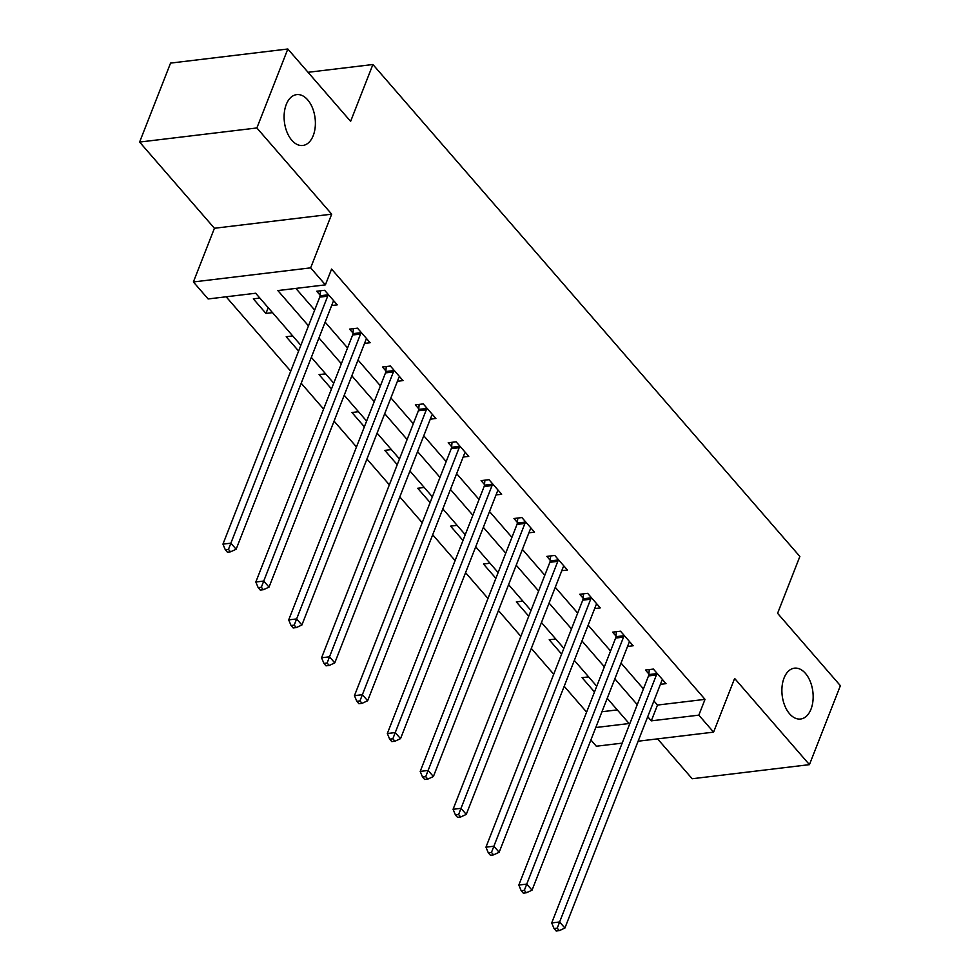<?xml version="1.0" encoding="UTF-8"?>
<svg xmlns="http://www.w3.org/2000/svg" width="980" height="980" viewBox="0 0 980 980"><rect width="100%" height="100%" fill="white"/><g stroke="black" fill="none" stroke-linecap="round" stroke-linejoin="round"><path stroke-width="1.47" d="M313.233 135.595A25.615 15.447 -96.9 0 1 302.808 145.481A25.615 15.447 -96.9 0 1 286.993 132.141A25.615 15.447 -96.9 0 1 286.258 104.505A25.615 15.447 -96.9 0 1 296.683 94.619A25.615 15.447 -96.9 0 1 312.498 107.959A25.615 15.447 -96.9 0 1 313.233 135.595M811.011 709.14A25.615 15.447 -96.9 0 1 800.574 719.026A25.615 15.447 -96.9 0 1 784.772 705.686A25.615 15.447 -96.9 0 1 784.037 678.05A25.615 15.447 -96.9 0 1 794.462 668.164A25.615 15.447 -96.9 0 1 810.264 681.504A25.615 15.447 -96.9 0 1 811.011 709.14M300.86 345.315L255.67 293.24L208.14 298.961L193.379 281.958L310.648 267.858L325.397 284.862L277.855 290.57L308.492 325.862M214.424 228.267L331.693 214.167L256.87 127.963L287.826 49L170.557 63.1L139.613 142.063L214.424 228.267L193.379 281.958M657.58 738.871L692.174 778.745L809.443 764.645L734.633 678.442L713.587 732.134L638.115 741.211M622.178 743.134L596.318 746.233L590.891 739.973M226.147 296.793L290.717 371.187M301.191 383.254L323.596 409.077M334.07 421.13L356.475 446.954M366.949 459.02L389.354 484.831M399.816 496.897L422.221 522.72M432.695 534.774L455.1 560.597M465.574 572.663L487.979 598.474M498.452 610.54L520.858 636.351M531.319 648.417L553.725 674.24M564.198 686.294L586.604 712.117M256.87 127.963L139.613 142.063M287.826 49L350.62 121.361L372.902 64.508L799.864 556.469L777.593 613.321L840.387 685.682L809.443 764.645M372.902 64.508L308.051 72.3M601.953 711.737L617.278 709.9M588.625 676.874L582.071 677.658L594.493 691.978M555.746 638.997L549.204 639.781L561.626 654.089M522.867 601.108L516.325 601.904L528.747 616.212M490 563.231L483.446 564.015L495.868 578.335M457.121 525.354L450.567 526.138L462.989 540.458M424.242 487.477L417.701 488.261L430.122 502.569M391.363 449.587L384.822 450.384L397.243 464.692M358.496 411.71L351.943 412.494L364.364 426.815M325.617 373.833L319.063 374.617L331.497 388.925M292.738 335.944L286.197 336.74L298.618 351.048M272.514 312.644L265.96 313.429L253.318 298.851L259.859 298.067M653.905 700.933L657.482 705.061L705.024 699.353L331.583 269.071L325.397 284.862M295.874 288.414L314.678 310.072M325.14 322.138L347.545 347.949M358.019 360.015L380.424 385.826M390.898 397.892L413.303 423.715M423.777 435.782L446.182 461.592M456.643 473.659L479.049 499.469M489.522 511.536L511.928 537.359M522.401 549.413L544.807 575.236M555.28 587.302L577.686 613.113M588.147 625.179L610.552 650.99M621.026 663.056L643.431 688.879M660.41 684.334L666.033 683.66L653.391 669.083L645.465 670.038L648.87 673.971M627.531 646.457L633.154 645.771L620.512 631.206L612.586 632.161L615.991 636.094M594.664 608.568L600.274 607.894L587.633 593.329L579.707 594.284L583.125 598.204M561.785 570.691L567.408 570.017L554.754 555.44L546.84 556.395L550.245 560.327M528.906 532.814L534.529 532.14L521.887 517.562L513.961 518.518L517.366 522.45M496.027 494.925L501.65 494.251L489.008 479.685L481.082 480.641L484.5 484.573M463.16 457.048L468.771 456.374L456.129 441.809L448.203 442.752L451.621 446.684M430.281 419.171L435.904 418.497L423.25 403.919L415.336 404.875L418.742 408.807M397.402 381.293L403.025 380.608L390.383 366.042L382.457 366.998L385.863 370.93M364.523 343.404L370.146 342.731L357.504 328.165L349.578 329.121L352.996 333.041M331.657 305.527L337.267 304.854L324.625 290.288L316.699 291.232L320.117 295.164M331.693 214.167L310.648 267.858M705.024 699.353L698.838 715.143L713.587 732.134M595.754 727.528L629.111 723.522L607.22 698.299M596.747 686.233L574.341 660.422M563.868 648.356L541.462 622.533M531.001 610.479L508.596 584.656M498.122 572.59L475.716 546.779M465.243 534.713L442.838 508.902M432.364 496.836L409.959 471.013M399.497 458.959L377.092 433.136M366.618 421.069L344.213 395.259M333.739 383.192L311.334 357.369M647.719 716.735L651.296 720.851L698.838 715.143M318.953 337.929L341.359 363.739M351.832 375.805L374.238 401.629M384.711 413.683L407.116 439.505M417.578 451.572L439.983 477.382M450.457 489.449L472.862 515.26M483.336 527.326L505.741 553.149M516.215 565.215L538.62 591.026M549.082 603.092L571.487 628.903M581.961 640.969L604.366 666.792M614.84 678.846L637.245 704.669M657.482 705.061L651.296 720.851M268.214 307.683L265.96 313.429M656.429 674.975L648.503 675.931L551.703 922.927L559.629 921.972L656.429 674.975A4.006 2.413 83.1 0 0 656.735 673.628L656.796 673.015M557.228 928.195L554.055 928.575L556.162 931L559.335 930.62L557.228 928.195L559.629 921.972L564.897 928.048L661.696 681.051A4.006 2.413 83.1 0 1 662.308 680.047L662.615 679.728M648.503 675.931A4.006 2.413 83.1 0 0 648.821 674.571L649.287 669.585M551.703 922.927L554.055 928.575M559.335 930.62L564.897 928.048M623.549 637.098L615.636 638.054L518.837 885.05L526.75 884.095L623.549 637.098A4.006 2.413 83.1 0 0 623.868 635.738L623.917 635.138M524.349 890.306L521.176 890.698L523.283 893.123L526.456 892.743L524.349 890.306L526.75 884.095L532.03 890.171L628.817 643.174A4.006 2.413 83.1 0 1 629.442 642.17L629.748 641.851M615.636 638.054A4.006 2.413 83.1 0 0 615.942 636.694L616.408 631.696M518.837 885.05L521.176 890.698M526.456 892.743L532.03 890.171M590.683 599.221L582.757 600.164L485.958 847.173L493.883 846.218L590.683 599.221A4.006 2.413 83.1 0 0 590.989 597.861L591.05 597.261M491.47 852.429L488.31 852.808L490.416 855.234L493.577 854.854L491.47 852.429L493.883 846.218L499.151 852.282L595.95 605.285A4.006 2.413 83.1 0 1 596.563 604.28L596.869 603.962M582.757 600.164A4.006 2.413 83.1 0 0 583.063 598.817L583.541 593.819M485.958 847.173L488.31 852.808M493.577 854.854L499.151 852.282M557.804 561.332L549.878 562.287L453.079 809.284L461.004 808.341L557.804 561.332A4.006 2.413 83.1 0 0 558.11 559.984L558.171 559.372M458.603 814.552L455.43 814.931L457.538 817.357L460.71 816.977L458.603 814.552L461.004 808.341L466.272 814.405L563.071 567.408A4.006 2.413 83.1 0 1 563.684 566.403L563.99 566.085M549.878 562.287A4.006 2.413 83.1 0 0 550.184 560.94L550.662 555.942M453.079 809.284L455.43 814.931M460.71 816.977L466.272 814.405M524.925 523.455L516.999 524.41L420.2 771.407L428.125 770.452L524.925 523.455A4.006 2.413 83.1 0 0 525.231 522.107L525.292 521.495M425.724 776.675L422.552 777.054L424.659 779.48L427.831 779.1L425.724 776.675L428.125 770.452L433.393 776.528L530.192 529.531A4.006 2.413 83.1 0 1 530.805 528.526L531.111 528.208M516.999 524.41A4.006 2.413 83.1 0 0 517.317 523.051L517.783 518.053M420.2 771.407L422.552 777.054M427.831 779.1L433.393 776.528M492.046 485.578L484.132 486.533L387.333 733.53L395.246 732.575L492.046 485.578A4.006 2.413 83.1 0 0 492.364 484.218L492.413 483.618M392.845 738.785L389.673 739.165L391.78 741.603L394.952 741.223L392.845 738.785L395.246 732.575L400.526 738.651L497.313 491.642A4.006 2.413 83.1 0 1 497.938 490.649L498.244 490.319M484.132 486.533A4.006 2.413 83.1 0 0 484.439 485.174L484.904 480.176M387.333 733.53L389.673 739.165M394.952 741.223L400.526 738.651M459.179 447.701L451.253 448.644L354.454 695.653L362.38 694.698L459.179 447.701A4.006 2.413 83.1 0 0 459.485 446.341L459.547 445.741M359.966 700.908L356.806 701.288L358.913 703.714L362.073 703.334L359.966 700.908L362.38 694.698L367.647 700.761L464.447 453.765A4.006 2.413 83.1 0 1 465.059 452.76L465.365 452.442M451.253 448.644A4.006 2.413 83.1 0 0 451.56 447.297L452.037 442.299M354.454 695.653L356.806 701.288M362.073 703.334L367.647 700.761M426.3 409.812L418.374 410.767L321.575 657.764L329.501 656.821L426.3 409.812A4.006 2.413 83.1 0 0 426.606 408.464L426.668 407.852M327.099 663.031L323.927 663.411L326.034 665.837L329.207 665.457L327.099 663.031L329.501 656.821L334.768 662.884L431.568 415.888A4.006 2.413 83.1 0 1 432.18 414.883L432.486 414.565M418.374 410.767A4.006 2.413 83.1 0 0 418.68 409.42L419.158 404.422M321.575 657.764L323.927 663.411M329.207 665.457L334.768 662.884M393.421 371.935L385.495 372.89L288.696 619.887L296.622 618.931L393.421 371.935A4.006 2.413 83.1 0 0 393.727 370.587L393.788 369.974M294.221 625.142L291.048 625.534L293.155 627.96L296.328 627.58L294.221 625.142L296.622 618.931L301.889 625.007L398.688 378.011A4.006 2.413 83.1 0 1 399.301 377.006L399.607 376.688M385.495 372.89A4.006 2.413 83.1 0 0 385.814 371.53L386.279 366.532M288.696 619.887L291.048 625.534M296.328 627.58L301.889 625.007M360.542 334.058L352.629 335.013L255.829 582.01L263.743 581.054L360.542 334.058A4.006 2.413 83.1 0 0 360.861 332.698L360.91 332.098M261.341 587.265L258.169 587.645L260.276 590.082L263.449 589.691L261.341 587.265L263.743 581.054L269.022 587.13L365.81 340.121A4.006 2.413 83.1 0 1 366.434 339.117L366.74 338.798M352.629 335.013A4.006 2.413 83.1 0 0 352.935 333.653L353.4 328.655M255.829 582.01L258.169 587.645M263.449 589.691L269.022 587.13M327.675 296.18L319.75 297.124L222.95 544.133L230.876 543.177L327.675 296.18A4.006 2.413 83.1 0 0 327.982 294.821L328.043 294.208M228.463 549.388L225.302 549.768L227.409 552.193L230.57 551.813L228.463 549.388L230.876 543.177L236.143 549.241L332.943 302.244A4.006 2.413 83.1 0 1 333.555 301.24L333.862 300.921M319.75 297.124A4.006 2.413 83.1 0 0 320.056 295.776L320.534 290.778M222.95 544.133L225.302 549.768M230.57 551.813L236.143 549.241M656.735 673.628L648.821 674.571M623.868 635.738L615.942 636.694M590.989 597.861L583.063 598.817M558.11 559.984L550.184 560.94M525.231 522.107L517.317 523.051M492.364 484.218L484.439 485.174M459.485 446.341L451.56 447.297M426.606 408.464L418.68 409.42M393.727 370.587L385.814 371.53M360.861 332.698L352.935 333.653M327.982 294.821L320.056 295.776"/></g></svg>
